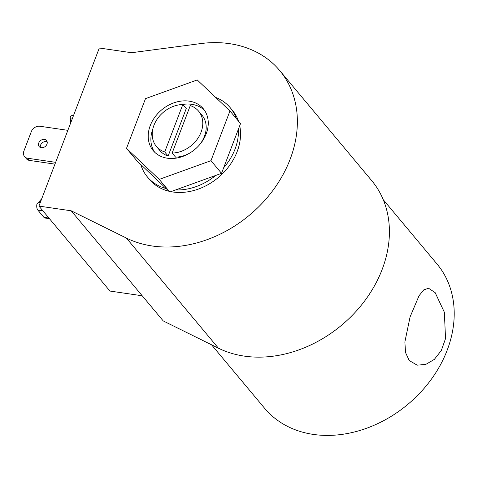 <?xml version="1.0" encoding="UTF-8"?>
<svg xmlns="http://www.w3.org/2000/svg" width="478" height="478" viewBox="0 0 478 478"><rect width="100%" height="100%" fill="white"/><g stroke="black" fill="none" stroke-linecap="round" stroke-linejoin="round"><path stroke-width="0.72" d="M204.542 110.394A32.653 25.818 -39.9 0 0 191.803 104.329A32.653 25.818 -39.9 0 0 182.22 104.533M152.793 129.126A32.653 25.818 -39.9 0 0 154.597 152.135M189.133 101.133A32.653 25.818 -39.9 0 0 154.866 117.128A32.653 25.818 -39.9 0 0 153.181 150.606A32.653 25.818 -39.9 0 0 167.336 158.2A32.653 25.818 -39.9 0 0 201.602 142.205A32.653 25.818 -39.9 0 0 203.287 108.727A32.653 25.818 -39.9 0 0 189.133 101.133M40.361 147.493A4.774 3.776 140.1 0 1 41.837 143.221A4.774 3.776 140.1 0 1 46.258 141.572A4.774 3.776 140.1 0 1 47.155 141.817M41.257 147.744A4.774 3.776 140.1 0 1 39.184 146.632A4.774 3.776 140.1 0 1 39.429 141.733A4.774 3.776 140.1 0 1 44.442 139.397A4.774 3.776 140.1 0 1 46.515 140.508A4.774 3.776 140.1 0 1 46.264 145.402A4.774 3.776 140.1 0 1 41.257 147.744M218.428 348.193L163.219 320.917L142.199 295.768L109.952 291.06L38.933 206.09L99.299 48.009L131.546 52.717L200.652 43.588A115.772 91.537 140.1 0 1 229.536 43.653A115.772 91.537 140.1 0 1 279.732 70.583A115.772 91.537 140.1 0 1 273.757 189.27A115.772 91.537 140.1 0 1 152.273 245.997A115.772 91.537 140.1 0 1 126.389 238.068L218.428 348.193A115.772 91.537 -39.9 0 0 244.312 356.116A115.772 91.537 -39.9 0 0 365.795 299.395A115.772 91.537 -39.9 0 0 371.77 180.708L279.732 70.583M215.674 97.434A53.978 42.679 140.1 0 1 230.217 107.693L232.32 110.209A53.978 42.679 140.1 0 1 238.462 121.143M239.717 125.732A53.978 42.679 140.1 0 1 222.557 173.675A53.978 42.679 140.1 0 1 172.893 191.995A53.978 42.679 140.1 0 1 170.867 191.654M230.217 107.693A53.978 42.679 140.1 0 1 236.359 118.628M238.385 129.215A53.978 42.679 140.1 0 1 223.68 167.73L240.524 123.611L229.96 110.968L197.223 79.946L145.497 98.641L126.509 148.365L159.246 179.387L210.971 160.692L229.96 110.968M175.641 189.927L215.709 175.444A53.978 42.679 140.1 0 1 175.641 189.927L169.815 192.031L137.078 161.008L126.509 148.365M172.158 153.05A27.497 21.743 140.1 0 0 198.37 137.574A27.497 21.743 140.1 0 0 198.591 111.153A27.497 21.743 140.1 0 0 190.274 105.602L172.158 153.05L175.563 157.131A27.497 21.743 -39.9 0 0 189.832 153.032M199.171 145.228A27.497 21.743 -39.9 0 0 202.003 115.228L198.591 111.153M182.835 104.515L186.247 108.59L168.125 156.043L164.713 151.968L182.835 104.515A27.497 21.743 140.1 0 0 156.623 119.99A27.497 21.743 140.1 0 0 156.402 146.417L159.807 150.492A27.497 21.743 -39.9 0 0 168.125 156.043M164.713 151.968A27.497 21.743 140.1 0 1 156.402 146.417M159.246 179.387L169.815 192.031M215.709 175.444L221.535 173.335L210.971 160.692M221.535 173.335L223.68 167.73M166.123 188.535A53.978 42.679 140.1 0 1 147.385 176.926A53.978 42.679 140.1 0 1 140.771 164.504M67.864 130.333L39.907 126.252A7.236 5.724 -39.9 0 0 31.291 131.671L23.9 151.018A7.236 5.724 -39.9 0 0 24.551 156.563A7.236 5.724 -39.9 0 0 27.688 158.248L55.645 162.329M24.551 156.563L26.368 158.738A7.236 5.724 -39.9 0 0 29.505 160.423L54.952 164.133M49.449 218.673L45.01 218.022A5.933 2.964 -81.7 0 1 43.892 217.335L37.81 210.063L42.871 210.798M70.726 122.834L70.272 118.759L72.172 119.04M73.457 115.676L72.519 115.539A5.933 2.964 -81.7 0 0 70.218 116.919L70.272 118.759M41.735 198.711L36.896 204.184A5.933 2.964 98.3 0 0 37.81 210.063M142.199 295.768L71.18 210.798L126.389 238.068M38.933 206.09L71.18 210.798M168.979 191.242A53.978 42.679 140.1 0 1 149.489 179.441L147.385 176.926M409.24 360.549L417.186 365.156L425.773 364.427L434.335 359.402L441.331 350.476L445.532 338.591L444.355 312.248L435.165 292.656L428.569 288.24L423.735 289.907L419.045 295.739L410.082 316.908L404.866 341.955L405.553 352.609L409.24 360.549M211.539 344.787L264.591 408.266A112.402 88.878 -39.9 0 0 313.329 434.412A112.402 88.878 -39.9 0 0 431.281 379.335A112.402 88.878 -39.9 0 0 437.083 264.095L383.242 199.673M48.953 218.076L43.892 217.335M27.688 158.248L29.505 160.423M40.301 202.505L38.401 202.23"/></g></svg>
